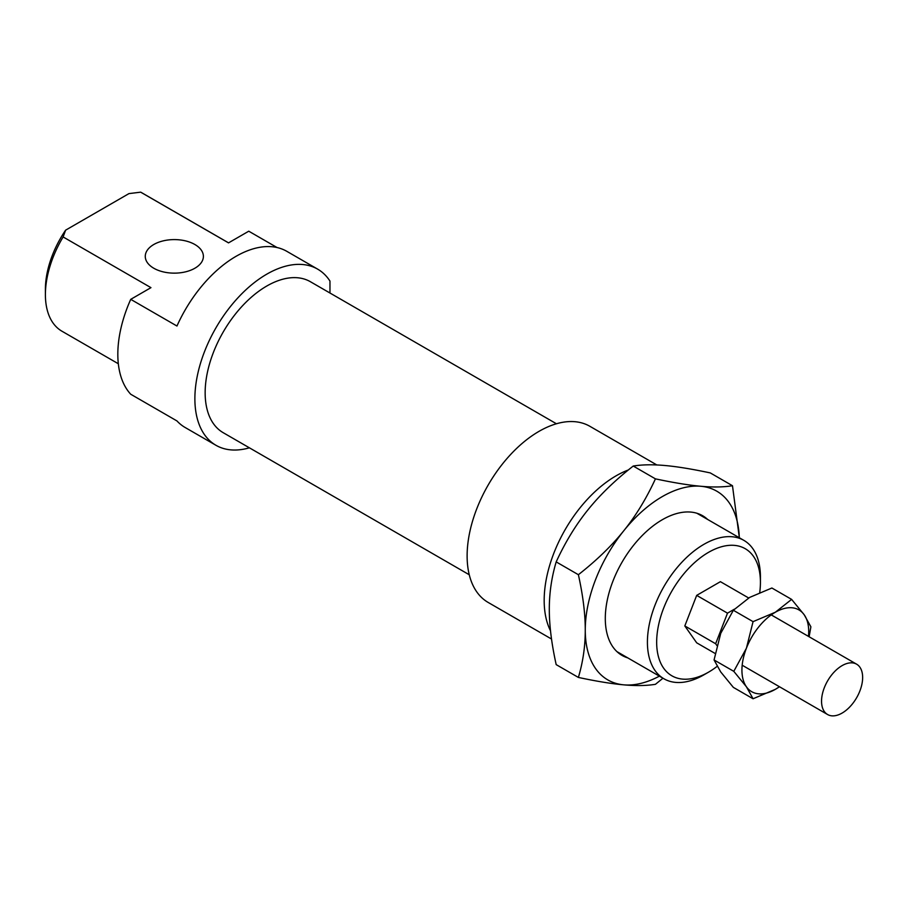 <?xml version="1.0" encoding="UTF-8"?>
<svg xmlns="http://www.w3.org/2000/svg" width="908" height="908" viewBox="0 0 908 908"><rect width="100%" height="100%" fill="white"/><g stroke="black" fill="none" stroke-linecap="round" stroke-linejoin="round"><path stroke-width="1.36" d="M852.374 662.874A29.056 16.775 120 0 0 825.792 684.326A29.056 16.775 120 0 0 827.574 714.517A29.056 16.775 120 0 0 831.819 715.833A29.056 16.775 120 0 0 858.4 694.382A29.056 16.775 120 0 0 856.63 664.191A29.056 16.775 120 0 0 852.374 662.874M715.141 653.476L696.686 642.819L684.814 625.941L696.686 595.376L720.407 581.676L748.669 597.986M716.877 645.509L715.64 643.738L684.814 625.941M715.64 643.738L727.501 613.161L696.686 595.376M727.501 613.161L734.402 609.177M628.336 469.969A101.696 58.714 120 0 0 544.176 600.381A101.696 58.714 120 0 0 550.509 630.822M656.825 464.953L589.882 426.306A101.696 58.714 120 0 0 511.51 453.557A101.696 58.714 120 0 0 467.121 555.9A101.696 58.714 120 0 0 488.186 602.458L551.531 639.028M556.422 423.764L310.377 281.707A87.168 50.326 120 0 0 243.196 305.065A87.168 50.326 120 0 0 205.151 392.789A87.168 50.326 120 0 0 223.209 432.696L469.254 574.753M194.879 244.513A29.056 16.775 0 0 0 163.213 240.87A29.056 16.775 0 0 0 145.269 256.374A29.056 16.775 0 0 0 153.781 268.235A29.056 16.775 0 0 0 185.448 271.867A29.056 16.775 0 0 0 203.392 256.374A29.056 16.775 0 0 0 194.879 244.513M329.967 293.023L329.967 281.071A101.696 58.714 120 0 0 317.641 269.131A101.696 58.714 120 0 0 239.269 296.371A101.696 58.714 120 0 0 194.879 398.726A101.696 58.714 120 0 0 215.945 445.283A101.696 58.714 120 0 0 249.394 447.814M317.641 269.131L286.826 251.334A101.696 58.714 120 0 0 176.958 326.029L130.729 299.345L150.955 287.654L63.117 236.943L65.614 230.167L128.947 193.608L140.683 192.167L228.521 242.879L248.758 231.2L277.065 247.543M130.729 299.345A101.696 58.714 120 0 0 117.824 354.234A101.696 58.714 120 0 0 130.729 394.242L176.958 420.937A101.696 58.714 120 0 0 185.118 427.486L215.945 445.283M760.427 576.955A79.904 46.138 120 0 0 743.879 540.374A79.904 46.138 120 0 0 682.294 561.78A79.904 46.138 120 0 0 647.415 642.206A79.904 46.138 120 0 0 663.964 678.787A79.904 46.138 120 0 0 703.927 674.826L708.546 672.158A73.366 42.358 -60 0 1 656.666 642.206A73.366 42.358 -60 0 1 708.546 552.336A73.366 42.358 -60 0 1 760.427 582.3L760.427 576.955M760.427 582.3A73.366 42.358 -60 0 1 759.735 592.447M717.15 666.359A73.366 42.358 -60 0 1 708.546 672.158M65.614 230.167A73.366 42.358 120 0 0 45.4 289.289L45.4 294.635A79.904 46.138 -60 0 1 63.117 236.943M118.335 363.756L61.948 331.216A79.904 46.138 -60 0 1 45.4 294.635M140.683 192.167A79.904 46.138 -60 0 1 141.852 192.802L228.555 242.856M627.757 657.88A80.63 46.558 -60 0 1 605.295 618.473A80.63 46.558 -60 0 1 662.318 519.716A80.63 46.558 -60 0 1 707.673 519.478M739.305 537.74A108.96 62.913 120 0 0 700.84 486.268C712.905 487.358 723.449 487.176 732.484 485.735L710.294 472.92C692.044 469.039 676.903 466.564 664.883 465.509C652.818 464.419 642.262 464.59 633.239 466.042C614.988 480.343 599.847 494.996 587.828 509.99C575.763 524.96 565.219 542.258 556.184 561.893C551.576 577.409 549.283 593.208 549.306 609.279C549.283 625.328 551.576 643.772 556.184 664.622L578.385 677.436C582.993 661.909 585.285 646.11 585.263 630.038C585.285 614.001 582.993 595.546 578.385 574.707C596.635 560.395 611.765 545.742 623.785 530.749C635.861 515.778 646.405 498.481 655.428 478.856C673.679 482.727 688.82 485.201 700.84 486.268A108.96 62.913 120 0 0 662.318 496.585A108.96 62.913 120 0 0 623.785 530.749A108.96 62.913 120 0 0 585.263 630.038A108.96 62.913 120 0 0 623.785 684.848A108.96 62.913 120 0 0 659.401 676.142M662.976 678.208L655.428 684.314C646.405 685.767 635.861 685.937 623.785 684.848C611.765 683.792 596.635 681.318 578.385 677.436M732.484 485.735L739.339 537.752M578.385 574.707L556.184 561.893M655.428 478.856L633.239 466.042M779.495 686.766L775.319 689.354L753.061 698.763L746.41 686.777L733.789 671.341L746.41 648.221A47.216 27.263 120 0 0 741.927 670.081A47.216 27.263 120 0 0 746.41 686.777A47.216 27.263 120 0 0 775.319 689.354A47.216 27.263 120 0 0 779.405 686.709M808.46 636.383A47.216 27.263 120 0 0 808.71 631.525A47.216 27.263 120 0 0 804.238 614.83L810.889 626.826L809.13 636.769M791.617 599.394L804.238 614.83A47.216 27.263 120 0 0 775.319 612.253L791.617 599.394L771.891 588.009L749.633 597.419L733.346 610.267L720.725 633.387L714.063 659.957L720.725 671.943L733.346 687.379L753.061 698.763M775.319 612.253A47.216 27.263 120 0 0 746.41 648.221L753.061 621.651L775.319 612.253M753.061 621.651L733.346 610.267M733.789 671.341L714.063 659.957M742.188 665.224L827.574 714.517M771.244 614.898L856.63 664.191M696.867 513.236L743.879 540.374M616.963 651.638L663.964 678.787"/></g></svg>
